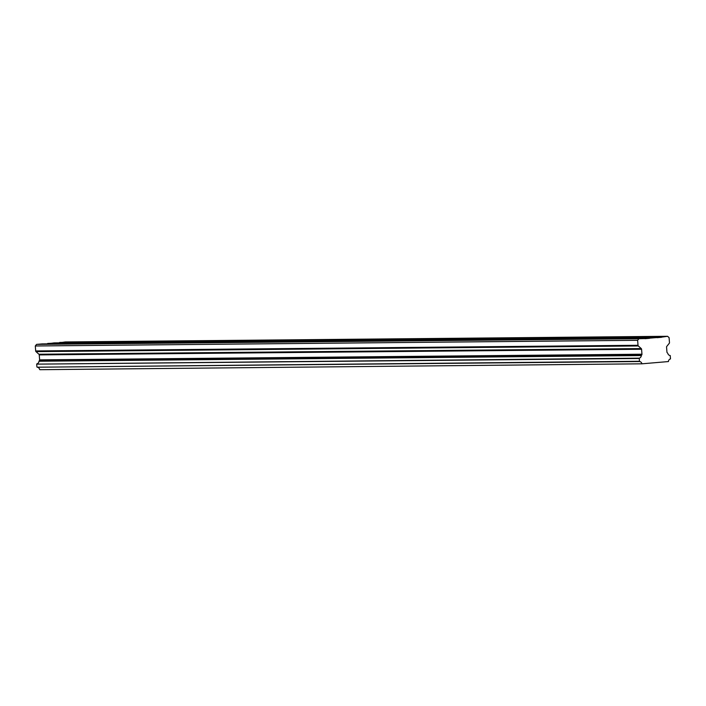 <?xml version="1.0" encoding="UTF-8"?>
<svg xmlns="http://www.w3.org/2000/svg" width="706" height="706" viewBox="0 0 706 706"><rect width="100%" height="100%" fill="white"/><g stroke="black" fill="none" stroke-linecap="round" stroke-linejoin="round"><path stroke-width="1.06" d="M39.033 361.057L39.412 360.589L641.745 354.924A0.935 0.882 -90.5 0 0 641.957 354.209L641.577 349.249A0.988 0.935 -90.5 0 0 641.251 348.579L638.339 345.958A0.98 0.927 -90.5 0 1 638.012 345.287L637.633 340.31L638.904 338.73L644.807 338.571A0.494 0.468 -90.5 0 0 645.152 338.686L649.388 338.324A0.485 0.459 -90.5 0 0 649.705 338.156L656.836 337.547A0.485 0.459 -90.5 0 0 657.18 337.671L661.416 337.309A0.494 0.468 -90.5 0 0 661.734 337.133L667.585 336.294L669.085 337.636L669.473 342.613A0.98 0.927 -90.5 0 1 669.253 343.328L666.773 346.408A0.988 0.935 -90.5 0 0 666.561 347.123L666.941 352.082A0.935 0.882 -90.5 0 0 667.267 352.753L667.797 353.318A2.806 2.656 89.5 0 0 670.223 355.533L670.488 358.913A2.806 2.656 89.5 0 0 668.432 361.56L641.939 363.811A2.806 2.656 89.5 0 0 639.504 361.543L639.248 358.163A2.806 2.656 89.5 0 0 641.295 355.568L38.971 361.234L641.295 355.568M647.614 337.318L623.919 337.539L616.982 338.465L648.126 337.636M650.005 337.786L642.945 337.847L656.483 337.23M642.945 337.847L649.705 338.156M86.714 342.595L63.019 342.816L56.083 343.743L87.226 342.904M112.21 342.348L88.515 342.578L81.578 343.495L112.722 342.666M137.705 342.11L114.01 342.331L107.074 343.257L138.217 342.428M163.201 341.872L139.506 342.092L132.569 343.019L163.713 342.189M188.696 341.633L165.001 341.854L158.065 342.781L189.208 341.951M214.192 341.395L190.496 341.616L183.56 342.542L214.703 341.713M239.687 341.157L215.992 341.377L209.055 342.304L240.199 341.466M265.182 340.91L241.487 341.139L234.551 342.057L265.694 341.227M290.678 340.671L266.983 340.892L260.046 341.819L291.19 340.989M316.173 340.433L292.478 340.654L285.542 341.58L316.685 340.751M341.669 340.195L317.974 340.416L311.037 341.342L342.181 340.513M367.164 339.957L343.469 340.177L336.533 341.104L367.676 340.274M392.66 339.718L368.964 339.939L362.028 340.866L393.171 340.027M418.155 339.471L394.46 339.701L387.523 340.619L418.667 339.789M443.65 339.233L419.955 339.454L413.019 340.38L444.162 339.551M469.146 338.995L445.451 339.215L438.514 340.142L469.658 339.312M494.641 338.756L470.946 338.977L464.01 339.904L495.153 339.074M520.137 338.518L496.442 338.739L489.505 339.665L520.649 338.836M545.632 338.28L521.937 338.501L515.001 339.427L546.144 338.589M571.128 338.033L547.432 338.262L540.496 339.18L571.639 338.35M596.623 337.795L572.928 338.015L565.991 338.942L597.135 338.112M622.118 337.556L598.423 337.777L591.487 338.704L622.63 337.874M39.412 360.589A0.935 0.882 89.5 0 0 39.624 359.875L39.245 354.906A0.988 0.935 89.5 0 0 38.918 354.244L36.006 351.623L638.339 345.958M641.745 354.924L641.366 355.392M641.939 363.811L39.88 369.706M39.607 369.467A2.806 2.656 89.5 0 0 37.171 367.208L639.504 361.543M639.248 361.278L37.171 367.208M36.915 366.943L36.694 364.137L639.027 358.48M639.248 358.163L36.694 364.137M36.915 363.828A2.806 2.656 89.5 0 0 38.971 361.234M638.012 345.287L35.679 350.953A0.98 0.927 89.5 0 0 36.006 351.623M35.679 350.953L35.3 345.975L36.571 344.387L42.122 343.919L644.454 338.253M47.328 343.866A0.485 0.459 89.5 0 0 47.373 343.822L54.15 342.895L61.219 342.834L47.673 343.451M59.357 342.851A0.494 0.468 89.5 0 0 59.401 342.798L65.252 341.951L667.585 336.294M662.034 336.762L59.701 342.428M638.904 338.73L36.571 344.387M637.633 340.31L35.3 345.975M641.957 354.209L39.624 359.875M47.373 343.822L54.741 343.381M61.219 342.834L61.731 343.151M615.641 338.103L591.955 338.333M641.136 337.865L617.45 338.086M80.237 343.142L56.542 343.363M105.732 342.904L82.037 343.125M131.228 342.666L107.533 342.887M156.723 342.419L133.028 342.648M182.219 342.181L158.523 342.401M207.714 341.942L184.019 342.163M233.209 341.704L209.514 341.925M258.705 341.466L235.01 341.686M284.2 341.219L260.505 341.448M309.696 340.98L286.009 341.21M335.191 340.742L311.505 340.963M360.687 340.504L337 340.724M386.182 340.266L362.496 340.486M411.677 340.027L387.991 340.248M437.173 339.78L413.487 340.01M462.668 339.542L438.982 339.771M488.164 339.304L464.477 339.524M513.659 339.065L489.973 339.286M539.155 338.827L515.468 339.048M564.65 338.589L540.964 338.809M590.145 338.342L566.459 338.571M61.404 342.948L61.854 342.948M86.9 342.71L87.35 342.701M112.395 342.472L112.845 342.463M137.891 342.233L138.341 342.225M163.386 341.986L163.836 341.986M188.881 341.748L189.332 341.748M214.377 341.51L214.827 341.51M239.872 341.272L240.322 341.263M265.368 341.033L265.818 341.024M290.863 340.795L291.313 340.786M316.359 340.548L316.809 340.548M341.854 340.31L342.304 340.31M367.349 340.071L367.8 340.071M392.845 339.833L393.295 339.824M418.34 339.595L418.79 339.586M443.836 339.357L444.286 339.348M469.331 339.109L469.781 339.109M494.827 338.871L495.277 338.871M520.322 338.633L520.772 338.633M545.817 338.395L546.267 338.386M571.313 338.156L571.763 338.148M596.808 337.918L597.258 337.909M622.304 337.671L622.754 337.671M647.799 337.433L648.249 337.433M656.615 337.353L661.416 337.309M644.587 338.377L649.388 338.324M641.251 348.579L38.918 354.244M39.245 354.906L641.577 349.249M661.734 337.133L59.401 342.798"/></g></svg>
